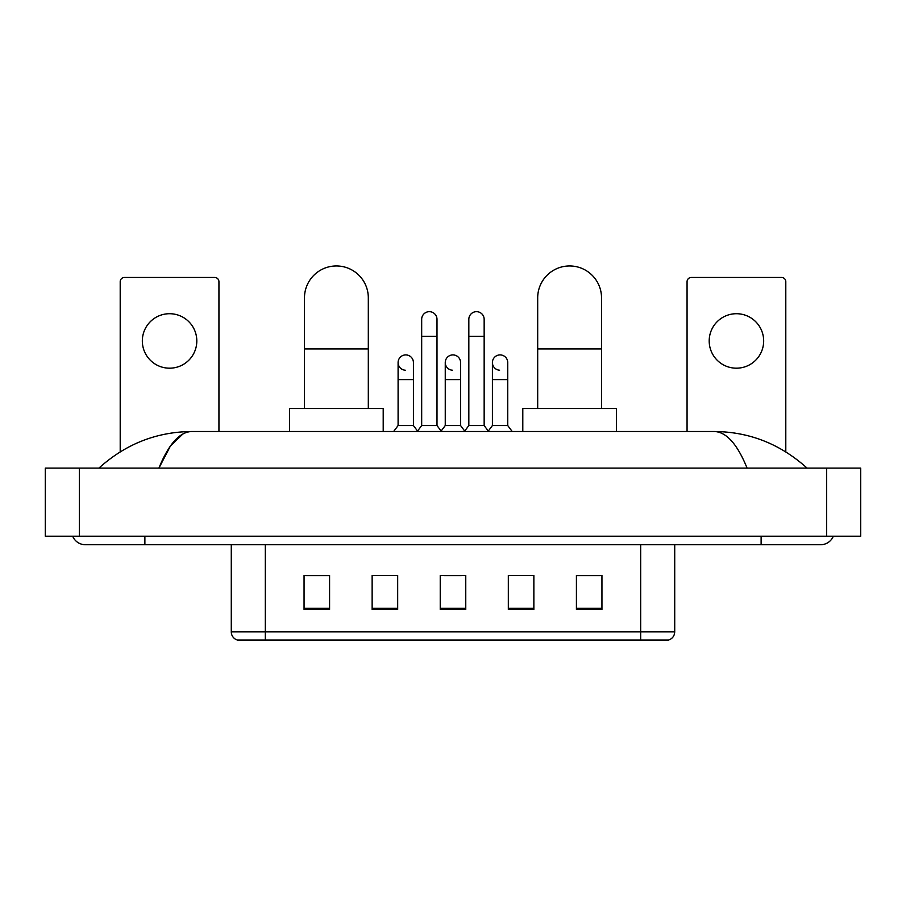 <?xml version="1.0" encoding="UTF-8"?>
<svg xmlns="http://www.w3.org/2000/svg" width="906" height="906" viewBox="0 0 906 906"><rect width="100%" height="100%" fill="white"/><g stroke="black" fill="none" stroke-linecap="round" stroke-linejoin="round"><path stroke-width="1.36" d="M640.678 640.044L640.678 631.867L674.721 631.867C674.483 635.944 672.445 638.673 668.594 640.044L237.406 640.044A8.516 8.516 0 0 1 231.279 631.867L231.279 544.71M601.946 609.478L601.946 575.435L576.42 575.435L576.42 609.478L601.946 609.478M533.861 609.478L533.861 575.435L508.323 575.435L508.323 609.478L533.861 609.478M329.58 609.478L329.58 575.435L304.054 575.435L304.054 609.478L329.58 609.478M397.677 609.478L397.677 575.435L372.14 575.435L372.14 609.478L397.677 609.478M465.763 609.478L465.763 575.435L440.237 575.435L440.237 609.478L465.763 609.478M625.367 640.044L280.634 640.044M576.42 575.604L600.248 575.604M305.752 575.604L329.58 575.604M444.404 575.604L461.426 575.604M72.684 536.205A13.624 13.624 0 0 0 85.3 544.71A13.624 13.624 0 0 1 72.684 536.205A13.624 13.624 0 0 0 85.3 544.71L820.7 544.71A13.624 13.624 0 0 0 833.316 536.205A13.624 13.624 0 0 1 820.7 544.71A13.624 13.624 0 0 0 833.316 536.205A13.624 13.624 0 0 1 820.7 544.71M747.088 468.108C737.325 444.076 726.352 431.868 714.188 431.505L191.812 431.505C179.648 431.868 168.675 444.076 158.912 468.108L170.373 446.103L182.978 433.906M79.343 468.108L860.7 468.108L860.7 536.205L45.3 536.205L45.3 468.108L79.343 468.108L79.343 536.205M714.188 431.505C749.319 431.777 780.293 443.985 807.076 468.108L804.177 465.48M101.823 465.48L98.924 468.108C125.583 444.031 156.545 431.834 191.812 431.505M169.569 313.714A27.237 27.237 0 0 0 142.333 340.95A27.237 27.237 0 0 0 169.569 368.187A27.237 27.237 0 0 0 196.806 340.95A27.237 27.237 0 0 0 169.569 313.714M218.935 431.505L218.935 281.709A4.258 4.258 0 0 0 214.677 277.451L124.462 277.451A4.258 4.258 0 0 0 120.204 281.709L120.204 451.856M304.473 408.527L304.473 297.881A31.914 31.914 0 0 1 336.398 265.956A31.914 31.914 0 0 1 368.312 297.881A31.914 31.914 0 0 0 336.398 265.956M368.312 408.527L368.312 297.881M383.204 431.505L383.204 408.527L289.58 408.527L289.58 431.505M537.688 408.527L537.688 297.881A31.914 31.914 0 0 1 569.602 265.956A31.914 31.914 0 0 1 601.527 297.881A31.914 31.914 0 0 0 569.602 265.956M601.527 408.527L601.527 297.881M616.42 431.505L616.42 408.527L522.796 408.527L522.796 431.505M421.675 336.353L436.998 336.353L436.998 425.548L421.675 425.548L421.675 319.331A7.656 7.656 0 0 1 429.818 311.687A7.656 7.656 0 0 1 436.998 319.331A7.656 7.656 0 0 0 429.818 311.687M421.675 425.548L417.213 431.505M436.998 425.548L441.471 431.505M468.832 336.353L484.155 336.353L484.155 425.548L468.832 425.548L468.832 319.331A7.656 7.656 0 0 1 476.975 311.687A7.656 7.656 0 0 1 484.155 319.331A7.656 7.656 0 0 0 476.975 311.687M468.832 425.548L464.359 431.505M484.155 425.548L488.617 431.505M405.276 370.214A7.656 7.656 0 0 1 398.096 362.57A7.656 7.656 0 0 1 406.239 354.925A7.656 7.656 0 0 1 413.419 362.57L413.419 379.591L398.096 379.591L398.096 362.57M413.419 379.591L413.419 425.548L398.096 425.548L398.096 379.591M398.096 425.548L393.634 431.505M413.419 425.548L417.553 431.052M452.434 370.214A7.656 7.656 0 0 1 445.254 362.57A7.656 7.656 0 0 1 453.396 354.925A7.656 7.656 0 0 1 460.576 362.57L460.576 379.591L445.254 379.591L445.254 362.57M460.576 379.591L460.576 425.548L445.254 425.548L445.254 379.591M445.254 425.548L441.131 431.052M460.576 425.548L464.699 431.052M499.591 370.214A7.656 7.656 0 0 1 492.411 362.57A7.656 7.656 0 0 1 500.554 354.925A7.656 7.656 0 0 1 507.734 362.57L507.734 379.591L492.411 379.591L492.411 362.57M507.734 379.591L507.734 425.548L492.411 425.548L492.411 379.591M492.411 425.548L488.277 431.052M507.734 425.548L512.196 431.505M736.431 313.714A27.237 27.237 0 0 0 709.194 340.95A27.237 27.237 0 0 0 736.431 368.187A27.237 27.237 0 0 0 763.667 340.95A27.237 27.237 0 0 0 736.431 313.714M785.796 451.856L785.796 281.709A4.258 4.258 0 0 0 781.538 277.451L691.323 277.451A4.258 4.258 0 0 0 687.065 281.709L687.065 431.505M231.279 631.867L265.322 631.867L265.322 640.044M265.322 544.71L265.322 631.867L640.678 631.867L640.678 544.71M465.763 608.3L440.237 608.3M397.677 608.3L372.14 608.3M329.58 608.3L304.054 608.3M533.861 608.3L508.323 608.3M601.946 608.3L576.42 608.3M761.119 536.205L761.119 544.71M144.881 536.205L144.881 544.71M826.657 468.108L826.657 536.205M304.473 348.946L368.312 348.946M537.688 348.946L601.527 348.946M674.721 631.867L674.721 544.71M436.998 336.353L436.998 319.331M484.155 336.353L484.155 319.331"/></g></svg>
